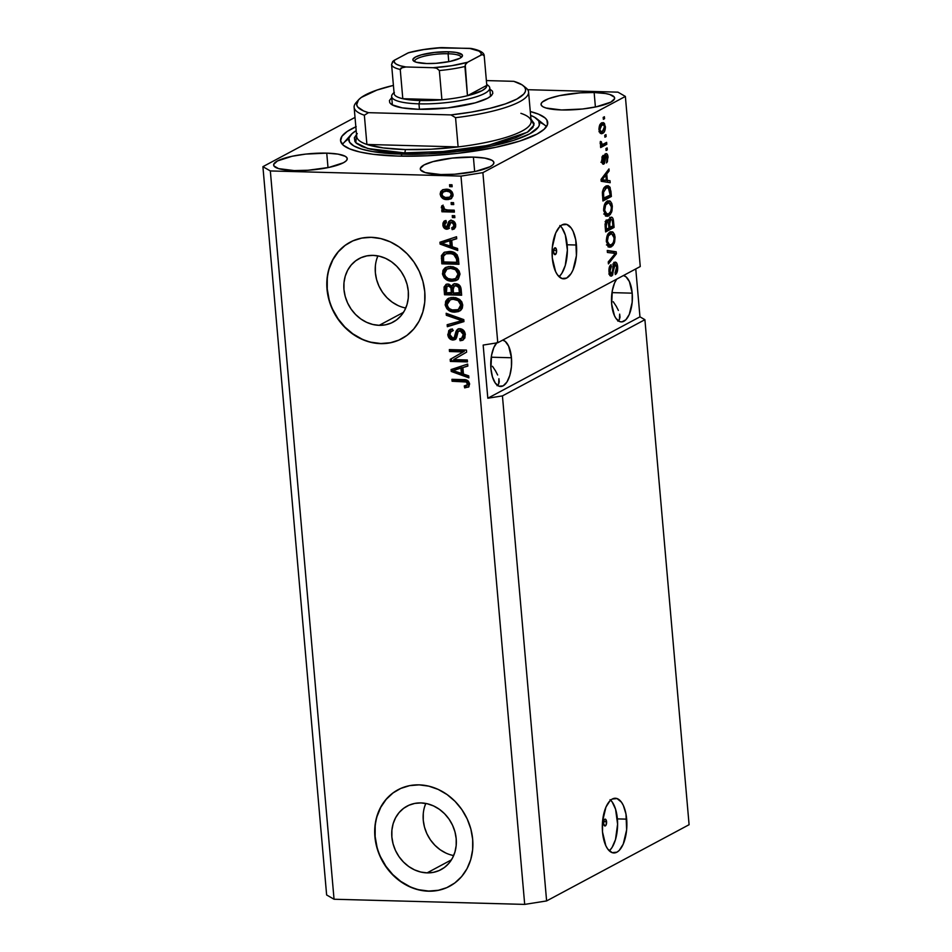 <?xml version="1.0" encoding="UTF-8"?>
<svg xmlns="http://www.w3.org/2000/svg" width="952" height="952" viewBox="0 0 952 952"><rect width="100%" height="100%" fill="white"/><g stroke="black" fill="none" stroke-linecap="round" stroke-linejoin="round"><path stroke-width="1.43" d="M606.567 821.754A3.415 1.535 -88.4 0 1 604.972 825.979A3.415 1.535 -88.4 0 1 603.556 823.373L604.211 819.803L605.377 819.184L606.567 821.754L605.912 825.324L604.758 825.943L603.556 823.373A3.415 1.535 -88.4 0 1 605.151 819.136A3.415 1.535 -88.4 0 1 606.567 821.754L603.604 821.671L606.567 821.754M609.268 850.791A27.358 12.281 91.6 0 0 617.384 818.898L626.666 819.148A27.358 12.281 -88.4 0 1 613.85 852.956A27.358 12.281 -88.4 0 1 602.521 832.06L602.545 821.397L605.948 807.094L609.958 800.799L612.267 799.025L617.063 798.573L621.489 802.238L623.346 805.463L625.988 814.079L626.642 829.811L623.239 844.115L619.228 850.41L616.92 852.183L612.124 852.635L607.697 848.97L605.841 845.745L602.521 832.06A27.358 12.281 -88.4 0 1 615.337 798.252A27.358 12.281 -88.4 0 1 626.666 819.148L617.384 818.898A27.358 12.281 91.6 0 0 610.637 800.156M556.587 250.424A3.415 1.535 -88.4 0 1 554.98 254.648A3.415 1.535 -88.4 0 1 553.564 252.03L553.802 249.448L555.385 247.853L556.361 249.21L556.349 253.006L554.766 254.6L553.564 252.03A3.415 1.535 -88.4 0 1 555.171 247.806A3.415 1.535 -88.4 0 1 556.587 250.424L553.612 250.34L556.587 250.424M559.038 276.675A27.358 12.281 91.6 0 0 567.154 244.771L576.436 245.021A27.358 12.281 -88.4 0 1 563.62 278.829A27.358 12.281 -88.4 0 1 552.291 257.933L552.315 247.27L555.718 232.966L559.728 226.671L562.037 224.898L566.833 224.446L571.26 228.111L573.116 231.336L575.758 239.963L576.412 255.683L573.009 269.987L571.129 273.569L566.69 278.055L561.894 278.508L557.467 274.842L555.611 271.618L552.291 257.933A27.358 12.281 -88.4 0 1 565.107 224.125A27.358 12.281 -88.4 0 1 576.436 245.021L567.154 244.771A27.358 12.281 91.6 0 0 560.407 226.04M427.091 872.877L451.427 859.858L427.091 872.877L420.76 872.032L414.548 869.878L408.705 866.498L403.458 862.012L398.983 856.61L395.485 850.481L393.081 843.865L391.867 837.022L391.891 830.215L393.14 823.706L395.592 817.744L399.126 812.544L403.612 808.331L408.896 805.249L414.751 803.417L420.974 802.917A36.009 31.178 61.9 0 1 454.663 830.798A36.009 31.178 61.9 0 1 441.014 869.652A36.009 31.178 61.9 0 1 427.091 872.877A36.009 31.178 61.9 0 1 393.402 844.995A36.009 31.178 61.9 0 1 407.051 806.142A36.009 31.178 61.9 0 1 420.974 802.917L427.305 803.762L433.517 805.916L439.36 809.295L444.62 813.781L449.082 819.184L452.581 825.313L454.985 831.929L456.198 838.771L456.175 845.578L454.925 852.088L452.474 858.049L448.939 863.25L444.453 867.462L439.169 870.544L433.315 872.377L427.091 872.877M379.193 325.334L403.529 312.315L379.193 325.334L372.851 324.489L366.651 322.335L360.808 318.956L355.548 314.469L351.086 309.067L347.587 302.938L345.183 296.322L343.958 289.479L343.981 282.673L345.243 276.163L347.682 270.19L351.217 265.001L355.715 260.788L360.998 257.706L366.853 255.874L373.065 255.374A36.009 31.178 61.9 0 1 406.754 283.256A36.009 31.178 61.9 0 1 393.117 322.109A36.009 31.178 61.9 0 1 379.193 325.334A36.009 31.178 61.9 0 1 345.505 297.452A36.009 31.178 61.9 0 1 359.142 258.599A36.009 31.178 61.9 0 1 373.065 255.374L379.408 256.219L385.608 258.373L391.45 261.752L396.71 266.239L401.173 271.641L404.671 277.77L407.075 284.386L408.301 291.229L408.277 298.035L407.016 304.545L404.576 310.507L401.042 315.707L396.544 319.92L391.272 323.002L385.405 324.834L379.193 325.334M350.265 242.129A54.728 47.374 -118.1 0 0 329.594 301.177A54.728 47.374 -118.1 0 0 380.776 343.517L380.538 343.636A54.728 47.374 61.9 0 1 329.344 301.272A54.728 47.374 61.9 0 1 350.074 242.225A54.728 47.374 61.9 0 1 371.232 237.322L380.859 238.607L390.296 241.879L399.185 247.02L407.17 253.827L413.953 262.05L419.273 271.368L422.926 281.411L424.77 291.8L424.747 302.153L422.831 312.054L419.118 321.122L413.739 329.011L406.909 335.413L398.888 340.102L389.987 342.875L380.538 343.636L370.911 342.363L361.474 339.09L352.597 333.95L344.612 327.131L337.829 318.92L332.498 309.602L328.845 299.559L327 289.158L327.036 278.817L328.94 268.916L332.653 259.848L338.031 251.959L344.862 245.545L352.883 240.868L361.784 238.083L371.232 237.322A54.728 47.374 61.9 0 1 422.438 279.686A54.728 47.374 61.9 0 1 401.696 338.733A54.728 47.374 61.9 0 1 380.538 343.636L380.776 343.517A54.728 47.374 -118.1 0 0 401.887 338.638M398.162 789.672A54.728 47.374 -118.1 0 0 377.492 848.732A54.728 47.374 -118.1 0 0 428.686 891.06L428.448 891.191A54.728 47.374 61.9 0 1 377.242 848.815A54.728 47.374 61.9 0 1 397.984 789.779A54.728 47.374 61.9 0 1 419.142 784.864L428.769 786.15L438.206 789.422L447.083 794.563L455.068 801.37L461.851 809.593L467.17 818.91L470.835 828.954L472.68 839.355L472.644 849.696L470.74 859.596L467.027 868.664L461.649 876.554L454.818 882.968L446.797 887.645L437.896 890.429L428.448 891.191L418.82 889.906L409.384 886.633L400.495 881.492L392.51 874.686L385.727 866.463L380.407 857.145L376.754 847.101L374.909 836.701L374.933 826.36L376.849 816.459L380.562 807.391L385.941 799.501L392.771 793.087L400.792 788.411L409.693 785.626L419.142 784.864A54.728 47.374 61.9 0 1 470.336 827.228A54.728 47.374 61.9 0 1 449.606 886.276A54.728 47.374 61.9 0 1 428.448 891.191L428.686 891.06A54.728 47.374 -118.1 0 0 449.796 886.181M492.493 366.306L495.48 370.816L492.493 366.306M497.646 375.005L495.48 370.816L497.646 375.005M499.253 381.812L498.919 378.717L498.622 384.156L499.253 381.812M497.051 385.679L498.622 384.156L497.051 385.679M496.551 342.934A23.253 10.436 -88.4 0 0 490.923 368.733L492.47 376.968L495.326 383.109L499.086 386.226L503.168 385.846L506.94 382.014L509.844 375.338L511.426 366.817L511.45 357.762A23.253 10.436 -88.4 0 0 502.704 340.102L505.25 341.411L508.63 346.135L511.45 357.762L491.244 357.214L511.45 357.762A23.253 10.436 -88.4 0 1 500.562 386.5A23.253 10.436 -88.4 0 1 490.923 368.733L491.553 355.263L493.85 347.516L497.253 342.161M613.243 301.724L616.23 306.235L613.243 301.724M618.395 310.423L616.23 306.235L618.395 310.423M620.002 317.218L619.669 314.136L619.371 319.575L620.002 317.218M617.8 321.086L619.371 319.575L617.8 321.086M632.199 293.168A23.253 10.436 -88.4 0 1 621.311 321.907A23.253 10.436 -88.4 0 1 611.672 304.152L612.303 290.669L614.587 282.923L616.694 279.138A23.253 10.436 -88.4 0 0 611.672 304.152L614.504 315.778L616.075 318.515L619.835 321.633L621.87 321.895L625.88 319.753L629.284 314.398L632.176 302.236L632.199 293.168L611.981 292.621L632.199 293.168L629.379 281.542L625.999 276.83L623.453 275.521A23.253 10.436 -88.4 0 1 632.199 293.168M473.394 157.104A36.938 8.187 175 0 1 493.898 162.613A36.938 8.187 175 0 1 440.8 174.549L425.211 172.586L420.605 169.932L420.368 168.337L424.092 164.934L432.851 161.661L452.319 158.08L473.394 157.104L484.782 158.115L491.958 160.293L493.588 161.721L493.814 163.316L492.636 165.005L490.09 166.719L475.476 171.419L454.663 174.228L440.8 174.549A36.938 8.187 175 0 1 420.296 169.051A36.938 8.187 175 0 1 473.394 157.104L474.667 171.586L473.394 157.104M594.143 92.522A36.938 8.187 175 0 1 614.635 98.02A36.938 8.187 175 0 1 561.537 109.956L545.96 107.992L542.985 106.779L541.355 105.339L541.117 103.756L542.295 102.066L548.661 98.663L559.467 95.652L580.28 92.844L594.143 92.522L605.532 93.522L609.732 94.486L614.337 97.14L614.564 98.734L610.839 102.138L596.226 106.826L582.624 108.992L561.537 109.956A36.938 8.187 175 0 1 541.045 104.458A36.938 8.187 175 0 1 594.143 92.522L595.405 106.993L594.143 92.522M326.738 153.141A36.938 8.187 175 0 1 347.242 158.639A36.938 8.187 175 0 1 294.144 170.575L278.555 168.611L273.95 165.957L273.712 164.363L277.448 160.959L292.062 156.271L305.663 154.105L326.738 153.141L338.127 154.141L345.302 156.318L346.933 157.758L347.159 159.341L345.981 161.031L343.434 162.756L328.821 167.445L308.008 170.253L294.144 170.575A36.938 8.187 175 0 1 273.64 165.077A36.938 8.187 175 0 1 326.738 153.141L328.012 167.611L326.738 153.141M355.834 126.806A103.97 23.038 175 0 0 340.566 140.61L340.566 140.61A103.97 23.038 175 0 0 398.257 156.092L427.198 155.771L457.591 153.355L495.873 147.274L519.709 141.075L537.023 134.065L544.187 129.222L547.507 124.486L546.865 120L545.044 117.917L538.534 114.169L530.288 111.539A103.97 23.038 175 0 1 547.721 122.487A103.97 23.038 175 0 1 398.257 156.092L373.267 154.307L359.892 152.011L349.753 148.929L343.232 145.18L340.602 140.896L341.935 136.267L347.206 131.447L356.203 126.64M447.856 268.607L445.393 270.32L444.453 273.26L445.286 276.175L448.083 278.555L451.974 279.281L455.294 278.746L457.055 277.389L458.019 274.033L459.233 273.391L458.019 274.033L455.615 278.579L451.974 279.281C448.047 279.471 445.548 277.591 444.465 273.629L446.94 269.107L450.736 268.404C454.544 268.297 456.972 270.178 458.019 274.033L455.437 269.714L450.736 268.404L451.938 267.762L454.997 268.25L458.412 270.915L459.066 275.211L456.496 278.091M644.909 319.693L502.43 395.901L546.615 900.925L689.093 824.706L644.909 319.693L689.093 824.706L546.615 900.925L502.43 395.901L487.817 398.222L483.164 345.064L497.777 342.744L640.256 266.536L625.369 96.426L482.89 172.633L497.777 342.744L482.89 172.633L460.982 176.108L270.332 170.944L334.045 899.235L524.695 904.4L460.982 176.108L524.695 904.4L546.615 900.925L524.695 904.4L334.045 899.235L270.332 170.944L262.907 166.671L355.013 117.405L262.907 166.671L326.631 894.963L262.907 166.671L270.332 170.944L460.982 176.108L482.89 172.633L625.369 96.426L640.256 266.536L497.777 342.744L483.164 345.064L487.817 398.222L639.958 316.837L644.909 319.693L502.43 395.901L487.817 398.222L639.958 316.837L644.909 319.693M614.861 264.18L613.314 264.132L614.861 264.18L616.646 267.167L615.052 272.677L615.337 274.545C617.11 273.355 617.872 270.773 617.646 266.798C617.289 263.264 616.289 261.752 614.671 262.264L616.646 262.99L617.646 266.798L617.491 270.761L615.884 274.14L615.337 274.545L615.052 272.677L616.372 270.63L616.646 267.167L615.182 264.073L613.992 265.632L612.624 275.116L610.827 276.068L609.316 273.771L608.959 269.487L610.529 265.096L611.029 264.715L611.303 266.584L610.184 268.274L610.053 271.832L610.767 273.831L611.636 273.998L612.541 272.558L613.124 264.823L614.671 262.264L612.898 266.203L612.755 269.678L613.671 269.678L615.254 264.073L612.814 264.001M607.257 250.471L616.218 251.804L616.396 253.803L608.423 263.882L608.257 261.895L615.325 253.434L607.424 252.47L607.257 250.471L607.424 252.47L615.325 253.434L608.257 261.895L608.423 263.882L616.396 253.803L616.218 251.804L613.766 251.733L613.909 253.327L613.766 251.733L616.218 251.804L607.257 250.471M615.052 237.143L614.659 241.975L612.945 245.521L609.887 247.258L607.971 246.401L606.317 240.047L608.245 233.692L610.482 231.895L612.505 231.836L614.445 234.228L615.052 237.143L613.278 232.359L610.077 232.086C607.602 233.264 606.376 236.489 606.376 241.772L609.697 247.27L611.47 246.77L614.207 243.331L612.921 243.307L614.207 243.331L615.052 237.143L613.992 237.107L615.052 237.143M612.338 206.215L611.957 211.046L610.244 214.593L607.186 216.33L605.27 215.473L603.616 209.119L605.532 202.764L607.769 200.967L609.804 200.908L611.743 203.3L612.338 206.215L610.577 201.431L607.376 201.158C604.901 202.336 603.663 205.561 603.675 210.844L606.983 216.342L608.768 215.842L611.493 212.403L610.22 212.367L611.493 212.403L612.338 206.215L611.291 206.179L612.338 206.215M607.328 180.428L609.994 180.701L610.173 182.713L601.2 181.285L601.033 179.404L608.971 168.932L609.137 170.944L606.757 173.93L607.328 180.428L606.757 173.93L609.137 170.944L608.971 168.932L601.033 179.404L601.2 181.285L610.173 182.713L609.994 180.701L607.554 180.63L607.697 182.32L607.554 180.63L609.994 180.701L604.889 180.356L607.328 180.428M603.187 117.394L604.401 116.751L604.568 118.679L603.366 119.321L603.187 117.394L603.366 119.321L604.568 118.679L604.401 116.751L603.187 117.394M601.664 123.01L603.378 122.653L604.449 123.439L605.413 127.723L604.234 131.935L601.509 133.744L599.474 132.09L598.963 128.651L599.867 124.843L601.664 123.01C599.879 123.796 598.998 126.092 598.998 129.877L601.295 133.744L602.64 133.375C604.449 132.614 605.365 130.305 605.365 126.473L604.425 126.449L605.365 126.473L603.08 122.618L601.664 123.01L602.592 124.605M604.758 135.267L605.96 134.625L606.138 136.564L604.925 137.207L604.758 135.267L604.925 137.207L606.138 136.564L605.96 134.625L604.758 135.267M603.449 144.061L606.638 142.36L606.805 144.287L600.664 147.584L600.498 145.644L601.474 145.12L600.248 143.847L600.355 141.42L601.295 141.681L601.747 144.204L603.449 144.061L602.164 144.395L601.295 141.681L600.355 141.42L600.188 143.419L601.474 145.12L600.498 145.644L600.664 147.584L606.805 144.287L606.638 142.36L603.449 144.061M605.924 148.56L607.126 147.917L607.293 149.845L606.091 150.499L605.924 148.56L606.091 150.499L607.293 149.845L607.126 147.917L605.924 148.56M603.532 162.233L602.568 160.21L601.664 160.186L602.568 160.21L603.354 157.27L601.926 157.235L603.354 157.27L603.068 155.402L601.7 160.745C601.95 163.339 602.652 164.458 603.83 164.101L602.866 164.077L603.83 164.101L605.293 158.353L604.187 158.318L605.293 158.353L605.484 156.342L604.341 156.306L605.996 155.604L604.46 155.557L605.996 155.604L607.174 157.604L606.483 162.935L608.054 157.258C607.769 154.45 606.971 153.284 605.674 153.748L606.948 153.891L607.793 155.569L607.424 161.733L606.483 162.935L607.197 158.151L606.174 155.545L604.46 163.47L603.08 164.184L601.938 162.304L602.092 156.747L603.068 155.402L602.568 160.21L603.639 162.161L604.437 155.652L605.674 153.748L603.532 162.233L600.914 162.209M606.007 186.199L608.161 185.723L610.065 187.27L611.374 196.481L602.925 201.003L602.521 191.4L603.735 188.317L606.007 186.199C604.175 186.866 602.961 189.031 602.366 192.72L602.925 201.003L611.374 196.481L610.898 190.995L609.851 190.971L610.898 190.995L607.828 185.688L606.007 186.199M610.613 217.389L612.148 217.401L612.993 218.579L614.088 227.409L605.627 231.931L605.055 224.172L606.365 220.245L607.864 219.9L608.756 221.054L610.613 217.389L608.756 221.054L606.805 219.924L605.127 226.171L605.627 231.931L614.088 227.409L613.576 221.685L612.541 221.661L613.576 221.685C613.255 218.091 612.267 216.663 610.613 217.389L611.434 217.163M527.705 89.702L617.955 92.154L625.369 96.426L617.955 92.154L527.705 89.702M453.688 359.606L467.313 359.975L467.48 361.903L450.367 361.439L450.189 359.38L463.148 351.907L449.511 351.538L449.332 349.598L466.444 350.062L466.623 352.133L453.688 359.606L466.623 352.133L466.444 350.062L449.332 349.598L449.511 351.538L463.148 351.907L450.189 359.38L450.367 361.439L467.48 361.903L467.313 359.975L453.688 359.606M459.828 328.678L463.672 330.475L465.159 333.545L464.873 337.996L462.303 340.376L460.09 340.733L459.697 338.793L461.922 338.138L463.196 336.151L463.041 333.069L461.006 330.784L458.186 331.498L456.52 337.889L454.687 339.745L450.522 339.376L447.952 335.58L448.808 330.463L452.402 328.952L452.795 330.891L450.427 331.855L449.88 335.175L451.641 337.841L454.152 337.841L456.543 330.249L459.828 328.678L457.793 329.106L455.996 331.427L454.092 337.889L455.722 336.925L452.831 338.127L449.796 334.521L451.141 331.308L452.795 330.891L452.402 328.952L449.975 329.511L447.797 334.533C448.202 337.853 449.927 339.697 452.962 340.054L454.913 339.638L457.222 335.163C457.162 332.653 458.114 331.129 460.042 330.606L463.303 334.45L461.649 338.305L459.697 338.793L460.09 340.733L462.922 340.102L465.326 334.664C464.921 331.106 463.088 329.106 459.828 328.678M446.155 313.279L463.779 319.61L463.957 321.597L447.333 326.703L447.154 324.715L461.875 320.657L446.333 315.29L446.155 313.279L446.333 315.29L461.875 320.657L447.154 324.715L447.333 326.703L463.957 321.597L463.779 319.61L446.155 313.279M462.731 305.009L462.315 308.103L461.065 309.935L458.567 311.554L454.818 312.149L450.094 311.185L446.916 308.793L445.286 305.378L445.655 301.308L447.547 298.928L451.022 297.536L455.77 297.69L459.637 299.464L461.791 301.891L462.731 305.009L459.637 299.464L453.319 297.405L448.428 298.381L445.167 304.521C446.536 309.686 449.749 312.232 454.818 312.149L460.518 310.423L462.731 305.009M460.018 274.081L458.364 279.007L455.865 280.626L452.117 281.221L447.38 280.257L444.215 277.865L442.585 274.45L442.954 270.38L444.846 268L448.321 266.608L453.057 266.762L456.924 268.535L459.078 270.963L460.018 274.081L456.924 268.535L450.617 266.477L445.714 267.452L442.466 273.593C443.822 278.757 447.047 281.304 452.117 281.221L457.817 279.495L460.018 274.081M452.307 246.735L457.567 248.496L457.733 250.507L440.11 244.105L439.943 242.225L456.532 236.739L456.71 238.75L451.736 240.237L452.307 246.735L451.736 240.237L456.71 238.75L456.532 236.739L439.943 242.225L440.11 244.105L457.733 250.507L457.567 248.496L452.307 246.735M449.546 184.724L451.986 184.783L452.152 186.723L449.713 186.651L449.546 184.724L449.713 186.651L452.152 186.723L451.986 184.783L449.546 184.724M446.036 189.21L450.022 190.079L452.295 192.185L453.045 195.791L451.308 198.611L448.202 199.575L444.81 199.313L440.931 196.6L440.157 193.934L440.776 191.435L442.823 189.698L446.036 189.21L442.418 189.888L440.181 194.232C441.145 197.921 443.442 199.718 447.071 199.599L450.867 198.885L453.069 194.577C452.069 190.84 449.725 189.055 446.036 189.21M451.105 202.597L453.557 202.669L453.723 204.597L451.272 204.537L451.105 202.597L451.272 204.537L453.723 204.597L453.557 202.669L451.105 202.597M447.761 209.987L454.211 210.154L454.378 212.094L441.93 211.76L441.764 209.821L443.751 209.88L441.43 207.964L441.847 205.727L443.692 206.501L444.513 209.261L447.761 209.987L445.179 209.571L443.584 207.81L443.692 206.501L441.847 205.727L441.335 207.536L443.751 209.88L441.764 209.821L441.93 211.76L454.378 212.094L454.211 210.154L447.761 209.987M452.248 215.652L454.687 215.711L454.866 217.651L452.414 217.58L452.248 215.652L452.414 217.58L454.866 217.651L454.687 215.711L452.248 215.652M451.319 220.447L453.723 221.221L455.353 223.363L455.651 226.862L454.092 229.027L452.14 229.634L451.748 227.695L453.473 226.909L453.961 225.481L453.592 223.589L452.224 222.447L450.641 222.899L448.273 228.896L445.298 228.908L443.192 226.469L442.918 223.244L443.977 221.269L446.024 220.543L446.417 222.482L444.989 223.161L444.632 224.839L445.06 226.445L446.512 227.302L448.713 221.566L451.319 220.447L449.558 220.804L447.345 226.719L446.357 227.302L444.632 224.839L446.417 222.482L446.024 220.543L444.37 221.007L442.858 224.862C443.12 227.469 444.429 228.92 446.785 229.242L448.225 228.92L450.712 222.804L451.795 222.387L453.949 224.946L452.914 227.361L451.748 227.695L452.14 229.634L453.985 229.087L455.734 225.124C455.389 222.292 453.925 220.733 451.319 220.447M449.189 251.483L453.807 252.375L457.21 254.886L458.947 264.287L441.835 263.823L441.43 255.624L444.524 252.22L449.189 251.483L443.965 252.482L441.43 255.624L441.835 263.823L458.947 264.287L458.459 258.801C457.317 253.732 454.235 251.292 449.189 251.483M455.627 283.72L458.662 284.612L460.256 286.207L461.649 295.215L444.536 294.751L444.06 287.04L446.167 284.315L448.951 284.148L451.653 286.171L453.2 284.231L455.627 283.72L453.271 284.196L451.653 286.171L447.892 283.993L445.917 284.434L444.037 288.98L444.536 294.751L461.649 295.215L461.149 289.491C460.804 285.886 458.971 283.97 455.627 283.72M463.445 374.077L468.705 375.838L468.884 377.849L451.248 371.447L451.081 369.566L467.67 364.08L467.848 366.092L462.886 367.579L463.445 374.077L462.886 367.579L467.848 366.092L467.67 364.08L451.081 369.566L451.248 371.447L468.884 377.849L468.705 375.838L463.445 374.077M468.146 387.238L469.633 384.001L468.682 386.869L464.659 387.869L464.267 385.929L467.515 384.751L466.456 382.014L452.105 381.252L451.938 379.324L466.313 380.003L468.325 381.074L469.633 384.001C468.777 380.8 466.754 379.348 463.553 379.634L451.938 379.324L452.105 381.252L466.171 381.895L467.634 383.858L466.813 385.5L464.267 385.929L464.659 387.869L468.682 386.869L464.659 387.869L465.861 387.214L465.587 385.846L465.861 387.214L468.991 386.762M635.769 268.928L639.958 316.837L635.769 268.928M326.631 894.963L334.045 899.235L326.631 894.963M452.093 186.045L449.713 186.651L450.915 186.009L450.808 184.759L450.915 186.009L452.093 186.045M451.427 198.54L448.285 198.956C444.655 199.063 442.359 197.278 441.383 193.589L440.181 194.232L441.383 193.589L443.049 189.615M443.085 189.579L441.359 192.982L442.906 196.945L447.154 198.873L451.557 198.48M449.832 197.147L452.486 193.839C451.641 191.447 449.987 190.34 447.535 190.495L446.333 191.138C448.773 190.983 450.427 192.102 451.284 194.482L449.832 197.147L446.904 197.671C444.453 197.826 442.811 196.719 441.954 194.327L443.394 191.673L447.535 190.495L444.596 191.031L449.082 190.662L452.295 193.006L452.45 194.672L451.093 196.481M443.394 191.673L445.25 190.745M450.593 191.185L451.272 191.661M453.664 203.918L451.272 204.537L452.486 203.895L452.378 202.633L452.486 203.895L453.664 203.918M454.318 211.415L443.144 211.106L441.93 211.76L443.144 211.106L443.025 209.856L443.144 211.106L454.318 211.415M444.691 209.369L443.751 209.88L444.691 209.369M444.953 209.226L442.549 206.881L441.335 207.536L442.549 206.881L443.061 205.085M442.656 205.918L442.644 207.322L443.941 208.702M454.806 216.973L452.414 217.58L453.628 216.937L453.521 215.688L453.628 216.937L454.806 216.973M454.544 228.706L452.14 229.634L453.354 228.98L453.009 227.314L453.354 228.98L454.128 228.837M452.914 227.361L455.151 224.303L453.949 224.946L455.151 224.303L453.009 221.745L451.914 222.149M450.712 222.804L451.783 222.387M445.191 220.626L444.132 222.601L444.394 225.826L446.155 228.064L448.761 228.528L446.785 229.242L447.987 228.599C445.631 228.278 444.322 226.814 444.06 224.208L442.858 224.862L444.06 224.208L445.06 220.733M447.38 226.635L446.357 227.302M447.345 226.719L448.547 226.076L449.07 223.922L447.868 224.577L449.07 223.922L450.225 220.555M451.07 220.019L449.749 221.257L447.868 226.624M448.761 228.528L449.475 228.254M453.009 221.745L454.985 223.387L454.675 226.267M457.638 249.388L441.312 243.462L440.11 244.105L441.312 243.462L441.169 241.82L441.312 243.462L457.638 249.388M456.686 238.476L451.736 240.237L456.686 238.476M444.31 242.236L450.998 240.178L451.462 245.402L450.248 246.044L441.811 243.212L445.286 241.963M441.811 243.212L446.44 241.606L441.811 243.212L450.248 246.044L451.462 245.402L450.998 240.178L445.227 242.248L450.998 240.178L449.796 240.82L450.248 246.044L449.796 240.82L441.811 243.212M444.703 252.113L442.573 255.338L443.037 263.18L458.888 263.609L443.037 263.18L441.835 263.823L443.037 263.18L442.585 257.933L441.371 258.575L442.585 257.933L442.632 254.981L441.43 255.624L444.596 252.185M443.787 252.863L443.073 253.815M446.369 253.53L449.677 252.768L454.271 253.422M454.794 253.625L453.58 254.267L456.484 258.98L457.686 258.337L454.794 253.625L450.546 252.768L449.344 253.422L453.58 254.267L454.794 253.625L456.543 254.874L457.983 261.657L456.77 262.3L443.668 261.943L443.489 256.052L445.274 254.113L450.546 252.768L445.274 254.113M456.484 258.98L456.77 262.3L457.983 261.657L457.686 258.337L456.484 258.98L455.33 255.517L451.474 253.637L445.941 253.827L443.406 256.362L443.668 261.943L456.77 262.3L456.484 258.98M457.257 279.9L453.319 280.566C448.249 280.661 445.036 278.115 443.668 272.95L442.466 273.593L443.668 272.95L446.333 267.167M445.167 268.155L443.668 272.95L446.44 278.258L451.736 280.447L457.757 279.662M455.615 278.579L456.817 277.936L459.233 273.391C458.174 269.523 455.746 267.643 451.938 267.762L446.94 269.107L451.45 267.75M451.938 267.762L446.94 269.107M446.619 284.113L445.215 286.873L445.75 294.108L461.589 294.537L445.75 294.108L444.536 294.751L445.75 294.108L445.238 288.337L444.037 288.98L445.238 288.337L446.547 284.172M454.413 283.589L452.866 285.517L451.653 286.171L453.902 283.934M455.722 285.219L456.686 285.017M457.019 285.005L455.818 285.659L458.769 287.516L459.971 286.873L457.019 285.005L458.733 285.445L460.125 287.325L460.685 292.585L459.483 293.228L453.485 293.061L453.164 289.503L454.342 285.957L457.019 285.005L454.342 285.957M448.321 285.505L449.225 285.291M449.546 285.291L448.344 285.933L450.855 287.694L452.057 287.04L450.32 285.386L452.188 287.516L452.688 292.371L451.474 293.014L446.369 292.871L447.023 286.195L449.546 285.291L447.023 286.195M450.855 287.694L451.177 289.598L452.39 288.956L452.057 287.04L450.855 287.694L449.106 286.04L446.607 286.493L446.369 292.871L452.688 292.371L452.39 288.956L451.177 289.598L451.474 293.014L450.855 287.694M458.769 287.516L459.138 289.396L460.351 288.742L459.971 286.873L458.769 287.516L456.686 285.767L453.961 286.207L453.128 288.039L453.485 293.061L460.685 292.585L460.351 288.742L459.138 289.396L459.483 293.228L458.769 287.516M459.959 310.828L456.032 311.494C450.962 311.59 447.737 309.043 446.381 303.878L445.167 304.521L446.381 303.878L449.035 298.095M447.868 299.083L446.595 301.415L446.428 304.307L449.154 309.186L454.437 311.375L460.47 310.59M450.558 299.547L455.841 298.773L460.304 300.796L461.898 305.556L459.209 309.019M450.605 299.511L453.438 299.333C457.246 299.225 459.673 301.106 460.732 304.973L458.317 309.519L454.675 310.209C450.76 310.4 448.249 308.519 447.166 304.557L450.439 299.606M458.317 309.519L459.53 308.865L461.934 304.319L460.732 304.973L458.102 300.618L453.438 299.333L454.651 298.69L450.855 299.392L448.106 301.248L447.154 303.831L447.678 306.508L449.332 308.615L452.236 309.935L457.995 309.674L459.757 308.317L460.732 304.973L461.934 304.319C460.887 300.451 458.459 298.583 454.651 298.69L449.642 300.035M463.933 321.336L447.333 326.703L448.547 326.06L448.392 324.37L448.547 326.06L463.933 321.336M463.088 320.003L461.875 320.657L463.088 320.003L460.316 319.122L459.114 319.765L460.316 319.122L447.547 314.648L446.333 315.29L447.547 314.648L447.464 313.755L447.547 314.648L463.088 320.003M463.493 339.745L460.09 340.733L461.292 340.09L460.994 338.567L461.292 340.09L463.505 339.733M461.649 338.305L462.862 337.662L464.517 333.807L463.303 334.45L464.517 333.807L461.256 329.963L460.042 330.606M455.496 339.245L454.163 339.412C451.129 339.055 449.415 337.21 448.999 333.89L447.797 334.533L448.999 333.89L450.617 329.237M452.724 330.487L451.141 331.308M454.509 337.567L455.722 336.925L456.603 333.997L455.389 334.64L456.603 333.997L457.198 330.784L455.996 331.427L458.424 328.845M458.626 328.69L457.198 330.784L455.937 336.615L454.497 337.46M452.129 330.784L453.342 330.32M450.641 329.213L448.975 332.772L449.939 336.913L452.724 339.174L455.901 339.102M459.899 330.332L462.208 330.142L463.969 331.76L464.528 334.664L463.124 337.496M467.42 361.224L451.581 360.796L450.367 361.439L451.581 360.796L451.403 358.737L450.189 359.38L464.35 351.264L463.148 351.907L464.35 351.264L450.712 350.895L449.511 351.538L450.712 350.895L450.605 349.634L450.712 350.895L464.35 351.264L451.403 358.737L451.581 360.796L467.42 361.224M468.777 376.73L452.45 370.804L451.248 371.447L452.45 370.804L452.307 369.162L452.45 370.804L468.777 376.73M467.825 365.818L462.886 367.579L467.825 365.818M457.019 369.114L462.148 367.52L462.601 372.744L461.399 373.386L452.95 370.554L456.424 369.305M452.95 370.554L457.579 368.948L452.95 370.554L461.399 373.386L462.601 372.744L462.148 367.52L456.377 369.59L462.148 367.52L460.935 368.162L461.399 373.386L460.935 368.162L452.95 370.554M466.813 385.5L468.836 383.204L467.634 383.858L468.836 383.204L467.373 381.24L466.171 381.895L467.373 381.24L465.064 380.931L463.85 381.573L465.064 380.931L453.319 380.61L452.105 381.252L453.319 380.61L453.2 379.36L453.319 380.61L467.373 381.24L468.789 382.894L467.956 384.894M446.333 191.138L442.751 192.149L441.954 193.91L442.573 195.898L445.357 197.504L449.88 197.124L451.248 195.315L450.903 193.268L449.38 191.828L446.333 191.138M603.306 118.643L604.568 118.679L603.306 118.643M601.914 131.673L600.236 133.28L602.64 133.375L600.26 133.304M600.188 133.304L602.235 131.055M602.747 125.212L601.497 122.832M599.831 124.676L600.605 124.557M602.461 131.435L604.187 129.365L604.234 125.759L603.044 124.617L599.867 124.855L601.89 124.914L600.45 126.342L599.879 129.46L598.975 129.436L599.879 129.46L600.926 131.626L602.461 131.435C601.271 132.316 600.403 131.662 599.879 129.46L601.89 124.914C603.092 124.034 603.961 124.7 604.484 126.89L602.461 131.435L598.963 131.673M601.89 124.914L599.998 124.617M604.865 136.529L606.138 136.564L604.865 136.529M604.306 143.609L606.805 144.287L604.365 144.228L600.545 146.263L604.306 143.609M600.307 141.646L601.295 141.681L600.307 141.646M600.165 143.014L601.295 143.05L600.165 143.014M600.426 144.347L602.164 144.395L600.426 144.347M606.031 149.809L607.293 149.845L606.031 149.809M608.054 157.258L607.126 157.235L608.054 157.258M605.996 155.604L603.818 155.474M601.914 162.185L603.187 162.221M606.269 153.593L605.674 153.748M604.948 154.426L605.353 155.509M605.508 156.318L604.806 154.188M607.483 170.896L609.137 170.944L607.483 170.896M605.222 173.883L606.757 173.93L605.222 173.883M604.877 180.285L607.554 180.63L604.877 180.285M603.842 180.249L601.069 179.845L601.997 179.88L603.639 177.893L602.211 177.845L603.639 177.893L605.829 175.097L604.33 175.049L605.829 175.097L606.281 180.321L603.842 180.249M603.675 179.88L606.281 180.321L605.829 175.097L601.997 179.88M608.875 195.803L611.374 196.481L608.935 196.421L602.806 199.694L608.875 195.803M606.519 185.961L607.84 187.699M607.876 187.818L606.198 185.807M603.985 187.949L604.782 187.675M605.044 187.639L603.723 188.079M610.22 195.077L602.711 198.516L603.746 198.54L603.461 195.279L602.426 195.255L603.461 195.279L603.389 192.554L602.378 192.53L603.389 192.554L606.162 188.139L603.889 188.079L608.292 187.782L610.22 195.077L609.447 189.055L608.292 187.782L606.162 188.139L603.556 191.638L603.746 198.54L610.22 195.077M605.341 187.627L608.292 187.782M608.09 214.14L606.317 215.771L608.768 215.842L605.865 215.997M607.685 201.003L610.577 201.431L608.126 201.36L609.09 202.728M605.532 216.116L608.138 214.069M609.292 203.228L607.364 200.836M605.365 202.895L606.602 202.657M604.948 214.26L603.735 213.998M608.602 213.903L607.078 214.343L604.651 210.297L603.627 210.273L604.651 210.297L605.674 204.93L604.401 204.894L605.674 204.93L607.519 203.109L605.329 203.05L608.887 202.716L611.351 206.751C611.351 210.666 610.434 213.046 608.602 213.903L610.66 211.511L611.398 208.036L610.839 204.442L608.697 202.716L605.674 204.93L604.615 209.547L605.639 213.51L608.602 213.903M604.496 214.271L607.078 214.343M608.887 202.716L605.472 202.847M611.589 226.731L614.088 227.409L611.636 227.35L605.52 230.622L611.589 226.731M606.103 220.566L608.756 221.054L605.9 220.269M610.113 217.734L610.756 219.15M610.827 219.46L609.697 217.342M607.114 221.78L606.126 223.494L606.448 229.468L608.971 228.123L608.423 222.851L607.305 221.697L608.423 222.851L608.971 228.123L605.413 229.444L606.448 229.468L606.174 226.314L605.139 226.279L606.174 226.314L607.114 221.78L605.496 221.745L607.554 221.661L605.103 221.59M610.779 219.317L609.589 221.792L609.958 227.599L612.921 226.005L612.314 220.352L610.994 219.222L612.314 220.352L612.921 226.005L608.923 227.564L609.958 227.599L609.649 224.029L608.602 224.006L609.649 224.029L610.779 219.317L609.137 219.269L611.303 219.174L608.863 219.103M610.791 245.069L609.03 246.699L611.47 246.77L608.566 246.925M610.387 231.943L613.278 232.359L610.839 232.288L611.791 233.656M608.233 247.044L610.851 244.997M612.005 234.156L610.065 231.764M608.066 233.823L609.304 233.585M607.65 245.188L606.448 244.926M611.315 244.831L609.78 245.271L607.364 241.225L606.341 241.201L607.364 241.225L608.376 235.858L607.102 235.834L608.376 235.858L610.22 234.037L608.042 233.978L611.589 233.645L614.064 237.691C614.064 241.594 613.147 243.974 611.315 244.831L613.374 242.439L614.099 238.964L613.552 235.382L611.41 233.645L608.376 235.858L607.328 240.475L608.34 244.438L611.315 244.831M607.197 245.2L609.78 245.271M611.589 233.645L608.185 233.775M615.028 253.767L616.396 253.803L615.028 253.767M607.281 250.769L613.766 251.733L607.281 250.769M617.646 266.798L616.598 266.774L617.646 266.798M611.636 273.998L609.982 271.189L608.959 271.165L609.982 271.189L611.303 266.584L609.589 266.536L611.303 266.584L611.029 264.715C609.447 265.846 608.768 268.202 609.006 271.784C609.351 275.068 610.28 276.461 611.791 275.937L610.506 275.901L611.791 275.937L613.671 269.678L612.755 269.654L611.636 273.998L608.828 274.033M610.648 274.081L609.97 275.342M611.113 276.128L611.791 275.937M615.313 262.086L614.671 262.264M614.076 262.74L614.718 264.061M614.861 264.596L613.754 262.395M610.399 267L610.351 267.869M609.78 275.556L610.815 273.545M393.009 792.957L386.179 799.371L380.8 807.26L377.087 816.328M375.183 826.229L375.147 836.57L376.992 846.971M380.645 857.014L385.976 866.332L392.76 874.555L400.744 881.362L409.622 886.502M419.058 889.775L428.686 891.06L438.134 890.298M345.1 245.414L338.269 251.828L332.902 259.717L329.19 268.785M327.274 278.686L327.25 289.027L329.094 299.428M332.748 309.471L338.067 318.789L344.85 327.012L352.835 333.819L361.724 338.96M371.149 342.232L380.776 343.517L390.225 342.744M376.635 259.372L377.885 255.898A36.009 31.178 -118.1 0 0 405.766 308.02L404.255 307.698M375.374 265.882L375.362 272.688L376.575 279.531L378.979 286.135L382.478 292.264L386.94 297.678L392.2 302.165L398.043 305.544M424.544 806.915L425.794 803.44A36.009 31.178 -118.1 0 0 453.676 855.562L452.152 855.241M423.283 813.424L423.259 820.231L424.473 827.074L426.877 833.69L430.387 839.819L434.85 845.221L440.098 849.708L445.941 853.087M559.716 276.032L561.847 273.307L565.262 265.453L567.368 250.078L565.345 235.084L561.966 227.861L559.847 225.541M609.946 850.16L612.077 847.435L615.492 839.581L617.598 824.206L615.575 809.212L612.196 801.989L610.077 799.668M491.744 95.236L491.779 95.188A51.991 11.519 175 0 1 418.178 109.266L402.149 107.85L392.057 104.779L389.761 102.768L389.428 100.531L391.736 97.616M490.411 95.355A49.254 10.912 175 0 1 490.22 96.592M357.262 133.566L354.37 137.683L354.941 141.574L356.512 143.383L362.165 146.644L370.982 149.321L382.597 151.309L404.291 152.867L447.023 151.38L481.212 146.763L503.418 141.729L515.484 137.85L528.324 131.638L532.894 127.449L534.06 123.427L530.942 119.048L533.989 125.093L527.348 132.257L488.067 145.418L439.824 151.963L404.291 152.867A2.737 1.226 91.6 0 0 405.266 149.559A87.56 19.397 -5 0 0 458.114 146.917A87.56 19.397 -5 0 0 531.145 121.796A87.56 19.397 -5 0 0 520.899 113.336M401.292 156.164L401.875 154.153A95.759 21.218 175 0 1 350.812 134.875A95.759 21.218 175 0 1 356.167 130.614L351.99 133.685L348.932 138.064L349.527 142.181L353.763 145.894L361.474 149.059L372.363 151.546L401.875 154.153L401.292 156.164M350.812 134.875L343.517 143.133A103.97 23.038 -5 0 0 342.494 144.454A103.97 23.038 175 0 1 348.765 138.861M354.132 107.279L356.691 136.517A87.56 19.397 -5 0 0 366.913 144.454L364.354 115.216A87.56 19.397 175 0 1 354.132 107.279A87.56 19.397 175 0 1 357.44 101.305M524.266 86.703A87.56 19.397 175 0 1 528.574 92.023A87.56 19.397 175 0 1 455.556 117.679L458.114 146.917A87.56 19.397 -5 0 0 531.133 121.261L528.574 92.023M358.464 99.936L356.024 102.697A87.56 19.397 -5 0 0 364.354 115.216L368.46 112.669A84.823 18.79 175 0 1 358.464 99.936A84.823 18.79 175 0 1 393.414 85.394L376.897 90.083L361.284 97.437L358.464 99.936L356.667 104.744L357.726 106.993L363.664 110.979L368.46 112.669L450.986 114.906L471.347 112.098L489.84 108.349L505.345 103.911L516.888 99.044L523.778 94.058L525.325 91.606L525.563 89.238L524.516 87.001L522.172 84.906L513.771 81.325L486.365 80.575L513.771 81.325A84.823 18.79 175 0 1 523.029 85.537A84.823 18.79 175 0 1 450.986 114.906L455.556 117.679A87.56 19.397 -5 0 0 525.909 87.834L523.029 85.537M489.863 89.024L492.481 91.225L492.803 93.463L491.137 95.831L487.555 98.258L475.25 102.852L447.845 107.897L418.178 109.266A51.991 11.519 175 0 1 390.915 104.018L390.974 104.066M539.344 122.189A103.97 23.038 175 0 1 546.496 126.616A103.97 23.038 -5 0 0 545.246 125.486L536.63 118.619A95.759 21.218 175 0 1 504.155 143.109A95.759 21.218 175 0 1 401.875 154.153L428.531 153.855L456.532 151.63L491.791 146.037L513.735 140.325L529.693 133.863L538.273 127.199L539.356 125.033L538.749 120.916L534.512 117.203L530.621 115.359A95.759 21.218 175 0 1 536.63 118.619M356.667 135.981A87.56 19.397 -5 0 0 366.913 144.454A87.56 19.397 -5 0 0 405.266 149.559A2.737 1.226 -88.4 0 1 404.291 152.867L367.877 148.548L355.822 142.717L356.488 134.315M392.7 105.125A49.254 10.912 175 0 1 392.283 103.946M366.913 144.454L383.18 147.917L405.266 149.559L431.077 149.214L458.114 146.917L366.913 144.454L458.114 146.917L455.556 117.679L450.986 114.906L368.46 112.669L364.354 115.216L366.913 144.454M460.947 57.644A23.253 5.153 -5 0 0 448.083 53.764L448.666 51.777A24.895 5.522 175 0 1 461.946 56.787A24.895 5.522 175 0 1 426.686 63.534L416.179 62.213L413.073 60.416L412.918 59.345L415.429 57.049L421.331 54.847L434.457 52.431L448.666 51.777L456.341 52.455L462.279 54.895L462.434 55.966L459.923 58.262L450.07 61.428L436.04 63.32L426.686 63.534A24.895 5.522 175 0 1 413.632 61.023A24.895 5.522 175 0 1 422.069 54.645A24.895 5.522 175 0 1 448.666 51.777L448.083 53.764A23.253 5.153 175 0 1 460.982 57.227A23.253 5.153 175 0 1 460.947 57.644M448.773 61.69L448.083 53.764L448.773 61.69M394.033 92.427L392.7 93.927A49.254 10.912 -5 0 0 418.963 103.839L419.939 100.531A46.517 10.305 175 0 1 402.803 98.71A46.517 10.305 175 0 1 394.14 93.724A46.517 10.305 175 0 1 394.128 93.486M486.722 84.585A49.254 10.912 175 0 1 489.768 87.917A49.254 10.912 175 0 1 418.963 103.839L419.439 109.301L418.963 103.839A49.254 10.912 175 0 1 391.641 96.497A49.254 10.912 175 0 1 394.057 92.689M484.223 56.001C484.354 52.788 480.153 50.301 471.633 48.552L442.18 47.6L423.688 49.599L408.598 52.705L394.295 60.262L394.33 62.344L396.365 64.212L400.304 65.783L405.957 66.973L433.172 67.711L436.623 68.223L439.348 70.531L441.906 99.77L402.803 98.71L400.245 69.472L401.042 67.985L405.957 66.973L433.172 67.711L451.664 65.712L467.622 62.249L481.926 54.692L483.64 54.883L484.235 56.144L486.793 85.382L467.468 95.712L465.242 64.724L467.622 62.249L481.069 55.049L482.783 54.573L484.235 56.144L486.793 85.382L467.468 95.712L482.021 90.678L485.758 87.977L486.793 85.382A46.517 10.305 175 0 1 467.468 95.712A46.517 10.305 175 0 1 441.906 99.77L402.803 98.71L419.939 100.531L441.906 99.77A46.517 10.305 175 0 1 419.939 100.531L418.963 103.839A49.254 10.912 -5 0 0 471.561 98.151A49.254 10.912 -5 0 0 488.269 85.561L486.698 84.311M394.318 92.451L394.14 93.724A46.517 10.305 -5 0 0 402.803 98.71L400.245 69.472A46.517 10.305 175 0 1 391.581 64.486L394.14 93.724L391.581 64.486A46.517 10.305 -5 0 0 400.245 69.472L402.565 67.306L405.957 66.973A43.78 9.698 175 0 1 394.295 60.262L392.64 61.582L391.581 64.486L393.45 60.809L407.742 53.062A43.78 9.698 175 0 1 442.18 47.6L440.562 47.636M471.133 48.469L469.395 48.338A43.78 9.698 175 0 1 481.069 55.049L481.022 52.967L478.987 51.099L469.395 48.338L438.801 47.921M441.906 99.77A46.517 10.305 -5 0 0 467.468 95.712L464.909 66.473A46.517 10.305 175 0 1 439.348 70.531L441.906 99.77M464.909 66.473L465.968 63.57L467.622 62.249A43.78 9.698 175 0 1 433.172 67.711L436.623 68.223L439.348 70.531A46.517 10.305 -5 0 0 464.909 66.473M484.009 55.335L484.235 56.144M408.67 52.681C417.987 50.158 428.662 48.481 440.693 47.624L440.467 47.648M414.763 61.678A23.253 5.153 175 0 1 414.644 61.273A23.253 5.153 175 0 1 448.083 53.764A23.253 5.153 -5 0 0 424.628 56.097A23.253 5.153 -5 0 0 414.763 61.678M451.034 222.542L452.236 221.899M446.893 227.195L448.094 226.54M392.379 104.958L391.641 96.497M490.506 96.378L489.768 87.917"/></g></svg>
